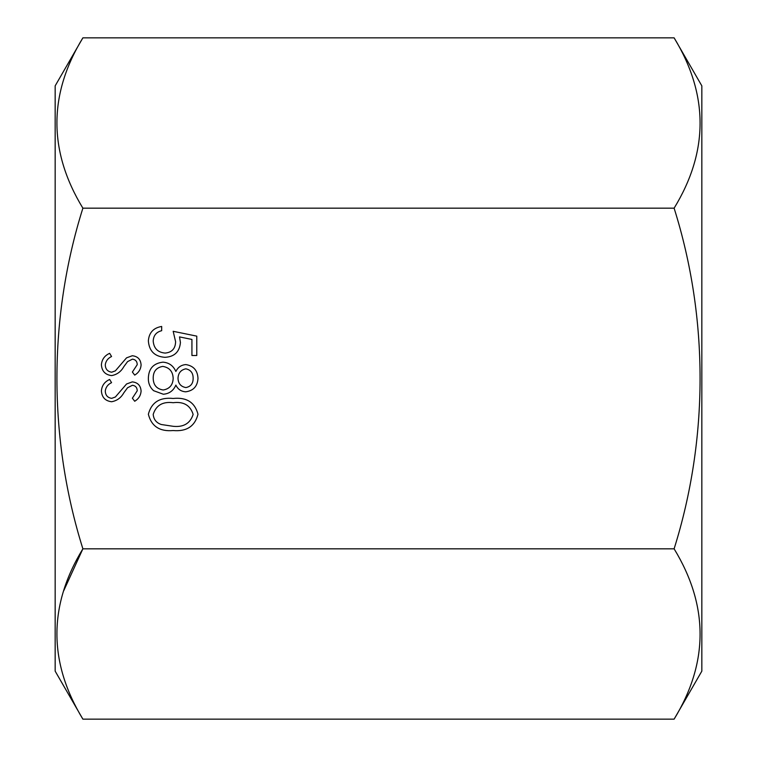 <?xml version="1.0" encoding="UTF-8"?>
<svg xmlns="http://www.w3.org/2000/svg" width="757" height="757" viewBox="0 0 757 757"><rect width="100%" height="100%" fill="white"/><g stroke="black" fill="none" stroke-linecap="round" stroke-linejoin="round"><path stroke-width="1.14" d="M63.654 590.895L82.882 548.825C48.268 605.458 48.268 662.233 82.882 719.15L55.166 671.147L55.166 85.853L82.882 37.85C48.268 94.483 48.268 151.258 82.882 208.175L674.118 208.175C708.732 151.542 708.732 94.767 674.118 37.85L701.834 85.853L701.834 671.147L674.118 719.15C708.732 662.517 708.732 605.742 674.118 548.825C708.543 439.088 708.912 318.688 674.118 208.175M111.62 375.595C105.289 374.829 101.883 371.233 101.4 364.808C101.845 359.443 104.598 355.61 109.651 353.33L111.563 356.519C107.929 358.222 105.829 360.994 105.27 364.808C105.422 369.094 107.56 371.564 111.676 372.207L115.376 370.854L126.542 357.853L132.286 355.743C137.802 356.339 140.745 359.443 141.095 365.054C140.717 369.435 138.588 372.785 134.708 375.112L132.38 372.047L137.225 364.675C137.159 361.43 135.56 359.584 132.447 359.14L127.564 361.628L123.807 366.7C121.025 371.659 116.966 374.63 111.62 375.595M197.984 378.415C197.501 386.278 193.423 390.744 185.739 391.814C181.188 391.53 177.895 389.297 175.87 385.105C173.429 390.716 169.246 393.754 163.323 394.236L153.539 390.659C149.924 387.3 148.202 383.127 148.363 378.131C148.665 368.593 153.52 363.275 162.935 362.158C169.029 362.631 173.334 365.735 175.87 371.479C177.914 367.23 181.254 364.931 185.872 364.581C193.565 365.839 197.605 370.457 197.984 378.415M82.882 208.175C48.088 318.688 48.457 439.088 82.882 548.825L674.118 548.825M173.173 331.301L196.773 336.136L196.773 355.506L191.928 355.506L191.928 339.448L179.513 336.903L180.431 342.467C179.598 351.835 174.451 356.784 164.998 357.323C154.683 356.585 149.138 351.097 148.363 340.858C149.015 332.645 153.453 327.847 161.676 326.456L161.676 330.695C156.292 332.039 153.472 335.502 153.198 341.104C153.86 348.447 157.853 352.44 165.168 353.084C171.934 352.412 175.416 348.617 175.596 341.7L173.173 331.301M173.154 430.544C159.699 431.727 151.438 426.295 148.363 414.249C151.504 402.364 159.765 397.103 173.154 398.466C186.553 397.075 194.833 402.336 197.984 414.249C194.89 426.286 186.619 431.717 173.154 430.544M111.62 401.74C105.289 400.973 101.883 397.378 101.4 390.953C101.845 385.578 104.598 381.755 109.651 379.465L111.563 382.663C107.929 384.367 105.829 387.13 105.27 390.953C105.422 395.239 107.56 397.709 111.676 398.352L115.376 396.999L126.542 383.998L132.286 381.888C137.802 382.484 140.745 385.578 141.095 391.189C140.717 395.57 138.588 398.93 134.708 401.257L132.38 398.191L137.225 390.811C137.159 387.575 135.56 385.729 132.447 385.275L127.564 387.764L123.807 392.845C121.025 397.803 116.966 400.765 111.62 401.74M82.882 719.15L674.118 719.15M82.882 37.85L674.118 37.85M185.9 387.575C190.83 386.553 193.243 383.421 193.139 378.178C193.139 372.955 190.698 369.832 185.806 368.82C180.828 369.899 178.226 373.078 178.009 378.349C178.245 383.591 180.876 386.666 185.9 387.575M163.238 389.997C169.549 388.88 172.87 385.029 173.173 378.453C172.908 371.526 169.454 367.505 162.793 366.397C156.377 367.505 153.179 371.432 153.198 378.178C153.302 385.029 156.642 388.966 163.238 389.997M193.139 414.391C190.291 405.298 183.629 401.399 173.173 402.705C162.717 401.39 156.065 405.288 153.198 414.391C153.671 419.492 156.368 422.87 161.307 424.516L173.173 426.305C183.582 427.383 190.244 423.409 193.139 414.391"/></g></svg>
